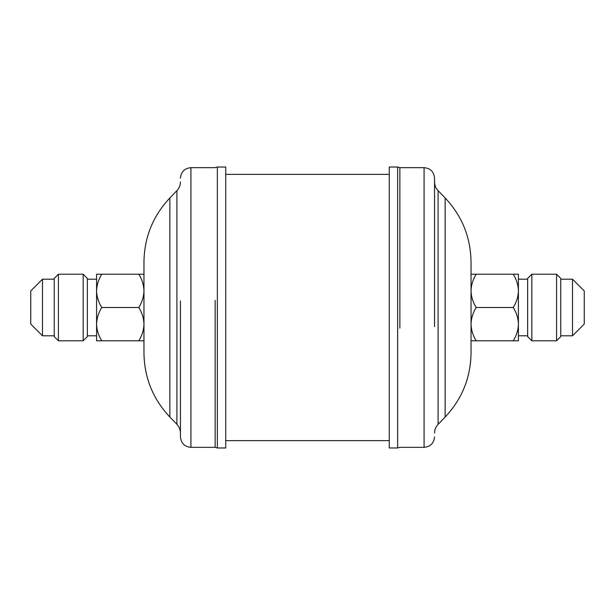 <?xml version="1.0" encoding="UTF-8"?>
<svg xmlns="http://www.w3.org/2000/svg" width="615" height="615" viewBox="0 0 615 615"><rect width="100%" height="100%" fill="white"/><g stroke="black" fill="none" stroke-linecap="round" stroke-linejoin="round"><path stroke-width="0.92" d="M556.575 340.795L560.765 336.597L560.765 278.403L556.575 274.205L531.837 274.205L527.639 278.403L527.639 336.597L531.837 340.795L556.575 340.795L556.575 274.205M531.837 274.205L531.837 340.795M560.765 335.805L572.511 335.805L584.25 324.067L584.25 290.933L572.511 279.195L560.765 279.195M572.511 335.805L572.511 279.195M527.639 279.195L518.414 279.195L518.414 290.857C518.253 296.622 516.538 302.165 513.264 307.5C516.515 312.758 518.237 318.309 518.414 324.143L518.414 335.805L527.639 335.805M445.145 197.961L445.145 417.039C462.065 399.027 470.69 377.664 471.036 352.956L471.036 262.044C470.69 237.336 462.065 215.973 445.145 197.961L438.088 190.65C435.774 188.198 434.597 185.284 434.551 181.917M434.551 326.588L434.551 178.142C433.929 171.77 430.438 168.279 424.073 167.657L399.865 167.657L397.651 167.026L389.264 167.026L389.264 447.974L397.651 447.974L397.651 167.026M399.865 328.133L399.865 167.657M169.855 417.039L169.855 197.961C152.935 215.973 144.31 237.336 143.964 262.044L143.964 352.956C144.31 377.664 152.935 399.027 169.855 417.039L176.912 424.35C179.226 426.802 180.403 429.716 180.449 433.083M180.449 300.904L180.449 436.858C181.071 443.231 184.562 446.721 190.927 447.343L215.135 447.343L217.349 447.974L225.736 447.974L225.736 167.026L217.349 167.026L217.349 447.974M215.135 300.374L215.135 447.343M58.425 274.205L54.235 278.403L54.235 336.597L58.425 340.795L83.163 340.795L87.361 336.597L87.361 278.403L83.163 274.205L58.425 274.205L58.425 340.795M83.163 340.795L83.163 274.205M54.235 279.195L42.489 279.195L30.75 290.933L30.75 324.067L42.489 335.805L54.235 335.805M42.489 279.195L42.489 335.805M87.361 335.805L96.586 335.805L96.586 324.143C96.747 318.378 98.462 312.835 101.736 307.5C98.485 302.242 96.763 296.691 96.586 290.857L96.586 279.195L87.361 279.195M101.736 307.5L138.813 307.5C142.065 312.758 143.787 318.309 143.964 324.143C143.802 329.909 142.088 335.459 138.813 340.795L143.964 340.795M96.586 324.143L96.586 340.795L101.736 340.795C98.485 335.536 96.763 329.986 96.586 324.143L96.586 290.857C96.747 285.091 98.462 279.541 101.736 274.205L138.813 274.205C142.065 279.464 143.787 285.014 143.964 290.857C143.802 296.622 142.088 302.165 138.813 307.5M101.736 340.795L138.813 340.795M101.736 274.205L96.586 274.205L96.586 290.857M143.964 274.205L138.813 274.205M513.264 307.5L476.187 307.5C472.935 302.242 471.213 296.691 471.036 290.857C471.198 285.091 472.912 279.541 476.187 274.205L471.036 274.205M518.414 290.857L518.414 274.205L513.264 274.205C516.515 279.464 518.237 285.014 518.414 290.857L518.414 324.143C518.253 329.909 516.538 335.459 513.264 340.795L476.187 340.795C472.935 335.536 471.213 329.986 471.036 324.143C471.198 318.378 472.912 312.835 476.187 307.5M513.264 274.205L476.187 274.205M513.264 340.795L518.414 340.795L518.414 324.143M471.036 340.795L476.187 340.795M445.145 417.039L438.088 424.35L438.088 190.65M434.551 436.858C433.929 443.231 430.438 446.721 424.073 447.343L424.073 167.657M169.855 197.961L176.912 190.65L176.912 424.35M180.449 178.142C181.071 171.77 184.562 168.279 190.927 167.657L190.927 447.343M438.088 424.35C435.774 426.802 434.597 429.716 434.551 433.083M424.073 447.343L399.865 447.343L397.651 447.974M389.264 174.368L225.736 174.368M389.264 440.632L225.736 440.632M176.912 190.65C179.226 188.198 180.403 185.284 180.449 181.917M190.927 167.657L215.135 167.657L217.349 167.026"/></g></svg>
